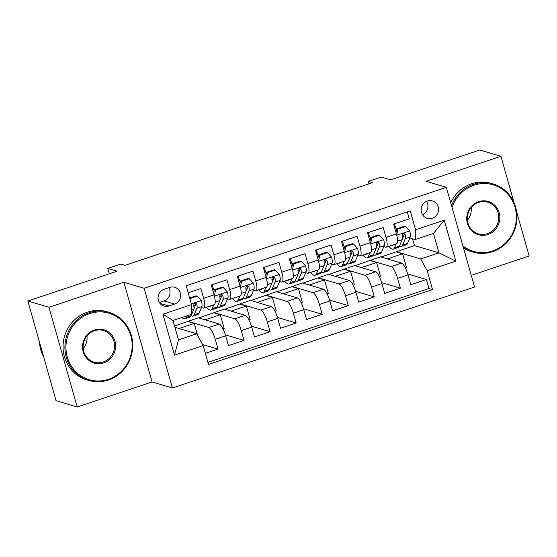 <?xml version="1.0" encoding="UTF-8"?>
<svg xmlns="http://www.w3.org/2000/svg" width="557" height="557" viewBox="0 0 557 557"><rect width="100%" height="100%" fill="white"/><g stroke="black" fill="none" stroke-linecap="round" stroke-linejoin="round"><path stroke-width="0.84" d="M427.407 201.028A9.1 8.647 106.5 0 0 421.162 209.822A9.1 8.647 106.5 0 0 427.261 218.372A9.1 8.647 106.5 0 0 432.288 218.274A9.1 8.647 106.5 0 0 438.533 209.481A9.1 8.647 106.5 0 0 432.434 200.931A9.1 8.647 106.5 0 0 427.407 201.028M471.243 275.339L529.15 255.99L516.534 211.416M172.392 387.985L474.557 287.036L446.338 187.326L144.179 288.282L172.392 387.985L152.096 381.963L123.884 282.26L48.988 307.283L77.207 406.986L152.096 381.963M77.207 406.986L56.062 400.713L27.85 301.01L117.067 271.203L107.766 268.439L109.283 273.8M514.16 203.006L500.938 156.287L479.793 150.014L390.575 179.82L381.273 177.063L368.254 181.415L368.943 183.852M48.988 307.283L27.85 301.01M407.271 211.883L409.242 218.866L393.618 224.088L396.396 233.926L385.98 237.407A11.37 2.938 71.5 0 1 386.203 247.19A11.37 2.938 71.5 0 1 385.646 247.183L383.794 246.633M385.98 237.407L383.195 227.569L367.564 232.791L370.349 242.629L359.933 246.11A11.37 2.938 71.5 0 1 360.149 255.893A11.37 2.938 71.5 0 1 359.599 255.886L357.74 255.336M359.933 246.11L357.148 236.272L341.518 241.494L344.303 251.332L333.88 254.814A11.37 2.938 71.5 0 1 334.103 264.589A11.37 2.938 71.5 0 1 333.552 264.589L331.694 264.032M333.88 254.814L331.102 244.976L315.471 250.197L318.256 260.035L307.833 263.517A11.37 2.938 71.5 0 1 308.056 273.292A11.37 2.938 71.5 0 1 307.499 273.292L305.647 272.735M307.833 263.517L305.048 253.679L289.424 258.901L292.202 268.732L281.786 272.213A11.37 2.938 71.5 0 1 282.002 281.995A11.37 2.938 71.5 0 1 281.452 281.988L279.6 281.438M281.786 272.213L279.001 262.382L263.37 267.604L266.155 277.435L255.733 280.916A11.37 2.938 71.5 0 1 255.955 290.698A11.37 2.938 71.5 0 1 255.405 290.691L253.546 290.141M255.733 280.916L252.955 271.085L237.324 276.307L240.109 286.138L229.686 289.619A11.37 2.938 71.5 0 1 229.909 299.401A11.37 2.938 71.5 0 1 229.352 299.394L227.5 298.844M229.686 289.619L226.901 279.788L211.277 285.01L214.055 294.841A11.37 2.938 71.5 0 1 214.278 304.623L203.862 308.105A11.37 2.938 71.5 0 1 203.305 308.098L201.453 307.548M205.352 353.347L218.01 349.121L202.595 344.546M174.564 326.005L198.243 317.796L219.214 324.021A11.37 2.938 71.5 0 1 225.648 335.801L228.433 345.639L244.063 340.418L225.376 334.875M198.71 317.936L224.29 309.093L245.268 315.318A11.37 2.938 -108.5 0 1 251.694 327.098L254.479 336.936L270.11 331.714L251.423 326.172M224.763 309.232L250.344 300.39L271.315 306.615A11.37 2.938 -108.5 0 1 277.748 318.395L280.526 328.233L296.157 323.011L277.47 317.469M250.81 300.529L276.39 291.687L297.361 297.911A11.37 2.938 -108.5 0 1 303.795 309.692L306.58 319.53L322.211 314.308L303.523 308.766M276.857 291.826L302.437 282.984L323.408 289.208A11.37 2.938 -108.5 0 1 329.841 300.989L332.626 310.827L348.257 305.605L329.57 300.063M302.904 283.123L328.491 274.288L349.462 280.505A11.37 2.938 -108.5 0 1 355.895 292.286L358.673 302.124L374.304 296.902L355.617 291.36M328.957 274.42L354.537 265.585L375.509 271.802A11.37 2.938 -108.5 0 1 381.942 283.59L384.727 293.421L400.351 288.199L381.663 282.657M377.555 244.781L376.045 244.328M351.509 253.484L349.998 253.031M325.462 262.187L323.951 261.734M299.408 270.89L297.898 270.437M273.362 279.593L271.851 279.141M247.315 288.296L245.804 287.844M221.268 296.999L219.75 296.547M107.766 268.439L120.792 264.088L125.019 265.348L372.48 182.668L368.254 181.415M168.862 305.988L174.592 304.073A8.815 8.376 106.5 0 0 180.642 295.558A8.815 8.376 106.5 0 0 174.731 287.273A8.815 8.376 106.5 0 0 169.864 287.37L164.134 289.285A8.815 8.376 106.5 0 0 158.084 297.8A8.815 8.376 106.5 0 0 163.988 306.085A8.815 8.376 106.5 0 0 168.862 305.988L159.956 303.349M415.25 239.531L415.578 229.756L410.244 210.894L186.226 285.734L191.559 304.602L191.225 314.378L172.997 320.47L178.484 339.867L196.718 333.775L203.152 345.563L208.492 364.424L432.511 289.577L427.17 270.716L420.737 258.935L438.972 252.843L433.478 233.439L415.25 239.531L409.841 237.93M415.578 229.756L444.235 220.182L455.821 261.142L427.17 270.716M203.152 345.563L174.501 355.136L162.909 314.176L191.559 304.602M355.004 265.717L370.168 260.363L391.139 266.58A11.37 2.938 71.5 0 1 397.573 278.368L400.351 288.199M370.168 260.363L380.584 256.881L401.555 263.099L391.139 266.58M344.115 269.066L365.086 275.283A11.37 2.938 71.5 0 1 371.519 287.071L374.304 296.902M318.068 277.762L339.039 283.986A11.37 2.938 71.5 0 1 345.472 295.767L348.257 305.605M292.021 286.465L312.992 292.69A11.37 2.938 71.5 0 1 319.426 304.47L322.211 314.308M265.968 295.168L286.946 301.393A11.37 2.938 71.5 0 1 293.372 313.173L296.157 323.011M239.921 303.871L260.892 310.096A11.37 2.938 71.5 0 1 267.325 321.876L270.11 331.714M213.874 312.574L234.845 318.799A11.37 2.938 71.5 0 1 241.278 330.58L244.063 340.418M195.215 305.702L193.704 305.25M187.827 321.278L208.798 327.502A11.37 2.938 71.5 0 1 215.232 339.283L218.01 349.121M207.907 362.377L428.96 288.526L426.404 279.496L407.717 273.953M401.555 263.099A11.37 2.938 -108.5 0 1 407.989 274.886L410.774 284.718L426.404 279.496M188.196 292.717L200.854 288.491L203.639 298.322A11.37 2.938 71.5 0 1 203.862 308.105M403.609 236.077L402.098 235.632M174.933 327.314L196.718 333.775M123.884 282.26L144.179 288.282M500.938 156.287L426.049 181.31L446.338 187.326M381.051 257.021L414.45 245.567L438.972 252.843L455.821 261.142M414.45 245.567L412.514 238.716M396.215 251.66L420.737 258.935M197.658 335.495L194.24 323.429L187.904 321.549M179.006 328.519L194.24 323.429M222.946 328.734L224.144 328.338L220.293 314.726L213.951 312.846M205.053 319.822L220.293 314.726M231.099 311.119L246.34 306.023L239.997 304.143M248.993 320.031L250.19 319.634L246.34 306.023M229.909 299.401L240.325 295.92A11.37 2.938 -108.5 0 0 240.109 286.138M257.153 302.416L272.387 297.32L266.044 295.44M275.04 311.328L276.237 310.931L272.387 297.32M255.955 290.698L266.378 287.217A11.37 2.938 -108.5 0 0 266.155 277.435M283.2 293.713L298.441 288.617L292.098 286.737M301.093 302.625L302.291 302.228L298.441 288.617M282.002 281.995L292.425 278.514A11.37 2.938 -108.5 0 0 292.202 268.732M309.246 285.01L324.487 279.913L318.144 278.034M327.14 293.922L328.338 293.525L324.487 279.913M308.056 273.292L318.472 269.811A11.37 2.938 -108.5 0 0 318.256 260.035M335.3 276.307L350.534 271.217L344.191 269.33M353.187 285.219L354.384 284.822L350.534 271.217M334.103 264.589L344.525 261.115A11.37 2.938 -108.5 0 0 344.303 251.332M361.347 267.604L376.581 262.514L370.245 260.627M379.24 276.523L380.438 276.119L376.581 262.514M360.149 255.893L370.572 252.412A11.37 2.938 -108.5 0 0 370.349 242.629M387.394 258.901L402.634 253.811L396.292 251.924M405.287 267.82L406.485 267.416L402.634 253.811M428.96 288.526L432.511 289.577M386.203 247.19L396.619 243.708A11.37 2.938 -108.5 0 0 396.396 233.926M172.997 320.47L162.909 314.176M178.484 339.867L174.501 355.136M444.235 220.182L433.478 233.439M159.365 302.493L164.023 300.94A8.815 8.376 106.5 0 0 168.792 287.725M422.568 214.8A9.1 8.647 106.5 0 0 426.558 201.362M186.762 315.868L186.108 317.427A21.751 5.619 71.5 0 1 184.882 318.778A21.751 5.619 71.5 0 1 181.881 317.497M189.867 298.615L197.199 296.164L201.328 300.683A7.533 1.943 71.5 0 1 201.864 306.566L199.134 313.076A21.751 5.619 71.5 0 1 197.909 314.427L192.959 316.077A21.751 5.619 -108.5 0 0 194.184 314.733L196.913 308.216A7.533 1.943 -108.5 0 0 196.851 304.324L195.862 303.238L194.762 303.328L193.947 304.087L193.725 305.368A7.533 1.943 71.5 0 1 193.787 309.26L191.058 315.777A21.751 5.619 71.5 0 1 189.833 317.121L184.882 318.778M197.199 296.164L196.099 295.837L189.686 297.981M191.093 315.694A21.751 5.619 -108.5 0 0 192.959 316.077M196.851 304.324L195.632 303.969A3.836 0.989 71.5 0 1 195.535 304.937L193.92 308.794M89.774 313.57A34.68 32.974 106.5 0 0 67.293 357.065A34.68 32.974 106.5 0 0 108.378 379.324A34.68 32.974 106.5 0 0 130.853 335.829A34.68 32.974 106.5 0 0 89.774 313.57M108.35 380.055A35.537 33.782 -73.5 0 1 88.716 380.438A35.537 33.782 -73.5 0 1 64.897 347.032A35.537 33.782 -73.5 0 1 89.287 312.686A35.537 33.782 -73.5 0 1 108.928 312.303A35.537 33.782 -73.5 0 1 132.747 345.709A35.537 33.782 -73.5 0 1 108.35 380.055M94.425 330.009A17.344 16.487 -73.5 0 1 114.965 341.142A17.344 16.487 -73.5 0 1 103.727 362.886A17.344 16.487 -73.5 0 1 83.188 351.759A17.344 16.487 -73.5 0 1 94.425 330.009M103.247 362.001A16.487 15.673 106.5 0 0 114.561 346.064A16.487 15.673 106.5 0 0 103.511 330.566A16.487 15.673 106.5 0 0 94.398 330.74A16.487 15.673 106.5 0 0 83.077 346.677A16.487 15.673 106.5 0 0 94.133 362.182A16.487 15.673 106.5 0 0 103.247 362.001M43.669 356.912A35.537 33.782 -73.5 0 1 39.415 341.887M86.976 335.899A16.487 15.673 -73.5 0 1 83.181 348.696M88.716 380.438L86.85 379.888A35.537 33.782 -73.5 0 1 63.038 346.482A35.537 33.782 -73.5 0 1 87.428 312.136A35.537 33.782 -73.5 0 1 107.069 311.753L108.928 312.303M462.909 245.881A34.68 32.974 106.5 0 0 492.597 250.956A34.68 32.974 106.5 0 0 515.072 207.462A34.68 32.974 106.5 0 0 473.993 185.203A34.68 32.974 106.5 0 0 452.054 207.524M451.553 205.742A35.537 33.782 -73.5 0 1 473.506 184.318A35.537 33.782 -73.5 0 1 493.147 183.935A35.537 33.782 -73.5 0 1 516.966 217.341A35.537 33.782 -73.5 0 1 492.569 251.687A35.537 33.782 -73.5 0 1 472.935 252.07A35.537 33.782 -73.5 0 1 463.333 247.378M478.644 201.641A17.344 16.487 -73.5 0 1 499.183 212.774A17.344 16.487 -73.5 0 1 487.946 234.518A17.344 16.487 -73.5 0 1 467.407 223.392A17.344 16.487 -73.5 0 1 478.644 201.641M487.466 233.634A16.487 15.673 106.5 0 0 498.78 217.696A16.487 15.673 106.5 0 0 487.73 202.198A16.487 15.673 106.5 0 0 478.616 202.372A16.487 15.673 106.5 0 0 467.295 218.309A16.487 15.673 106.5 0 0 478.352 233.815A16.487 15.673 106.5 0 0 487.466 233.634M471.194 207.531A16.487 15.673 -73.5 0 1 467.4 220.328M472.935 252.07L471.069 251.52A35.537 33.782 -73.5 0 1 463.57 248.199M450.71 202.769A35.537 33.782 -73.5 0 1 471.647 183.768A35.537 33.782 -73.5 0 1 491.288 183.385L493.147 183.935M210.567 305.863A18.054 4.665 71.5 0 1 209.759 306.566A18.054 4.665 71.5 0 1 208.694 306.489M213.811 304.783L212.161 308.724A21.751 5.619 71.5 0 1 210.936 310.075A21.751 5.619 71.5 0 1 206.515 307.22M223.253 287.461L222.152 287.134L214.334 289.744L215.434 290.072L223.253 287.461L227.381 291.979A7.533 1.943 71.5 0 1 227.91 297.863L225.181 304.373A21.751 5.619 71.5 0 1 223.956 305.723L219.005 307.373A21.751 5.619 -108.5 0 0 220.231 306.03L222.96 299.513A7.533 1.943 -108.5 0 0 222.897 295.621L221.909 294.535L220.816 294.625L219.994 295.384L219.771 296.665A7.533 1.943 71.5 0 1 219.841 300.557L217.112 307.074A21.751 5.619 71.5 0 1 215.879 308.418L210.936 310.075M214.173 290.698A18.054 4.665 71.5 0 1 212.064 284.745M215.434 290.072L214.396 296.108M213.686 293.525L214.334 289.744M217.146 306.991A21.751 5.619 -108.5 0 0 219.005 307.373M222.897 295.621L221.679 295.266A3.836 0.989 71.5 0 1 221.582 296.233L219.973 300.091M236.621 297.16A18.054 4.665 71.5 0 1 235.813 297.863A18.054 4.665 71.5 0 1 234.741 297.786M239.858 296.08L238.208 300.021A21.751 5.619 71.5 0 1 236.983 301.372A21.751 5.619 71.5 0 1 232.568 298.517M249.299 278.758L248.199 278.43L240.387 281.041L241.487 281.369L249.299 278.758L253.428 283.276A7.533 1.943 71.5 0 1 253.964 289.16L251.235 295.67A21.751 5.619 71.5 0 1 250.009 297.02L245.059 298.67A21.751 5.619 -108.5 0 0 246.285 297.327L249.014 290.81A7.533 1.943 -108.5 0 0 248.944 286.925L247.956 285.832L246.862 285.922L246.041 286.681L245.818 287.969A7.533 1.943 71.5 0 1 245.888 291.854L243.158 298.371A21.751 5.619 71.5 0 1 241.933 299.715L236.983 301.372M240.22 281.995A18.054 4.665 71.5 0 1 238.111 276.042M241.487 281.369L240.443 287.405M239.733 284.822L240.387 281.041M243.193 298.287A21.751 5.619 -108.5 0 0 245.059 298.67M248.944 286.925L247.733 286.563A3.836 0.989 71.5 0 1 247.635 287.537L246.02 291.388M262.667 288.456A18.054 4.665 71.5 0 1 261.86 289.16A18.054 4.665 71.5 0 1 260.794 289.083M265.912 287.377L264.255 291.318A21.751 5.619 71.5 0 1 263.029 292.669A21.751 5.619 71.5 0 1 258.615 289.814M275.346 270.054L274.246 269.727L266.434 272.338L267.534 272.665L275.346 270.054L279.475 274.573A7.533 1.943 71.5 0 1 280.011 280.456L277.282 286.966A21.751 5.619 71.5 0 1 276.056 288.317L271.106 289.967A21.751 5.619 -108.5 0 0 272.331 288.623L275.061 282.107A7.533 1.943 -108.5 0 0 274.998 278.222L274.009 277.135L272.909 277.219L272.095 277.978L271.872 279.266A7.533 1.943 71.5 0 1 271.934 283.151L269.205 289.668A21.751 5.619 71.5 0 1 267.98 291.012L263.029 292.669M266.267 273.292A18.054 4.665 71.5 0 1 264.157 267.339M267.534 272.665L266.49 278.702M265.78 276.119L266.434 272.338M269.24 289.584A21.751 5.619 -108.5 0 0 271.106 289.967M274.998 278.222L273.779 277.859A3.836 0.989 71.5 0 1 273.682 278.834L272.067 282.684M288.714 279.753A18.054 4.665 71.5 0 1 287.906 280.456A18.054 4.665 71.5 0 1 286.841 280.38M291.959 278.674L290.308 282.615A21.751 5.619 71.5 0 1 289.076 283.966A21.751 5.619 71.5 0 1 284.662 281.111M301.393 261.351L300.3 261.024L292.481 263.635L293.581 263.962L301.393 261.351L305.528 265.87A7.533 1.943 71.5 0 1 306.058 271.753L303.328 278.263A21.751 5.619 71.5 0 1 302.103 279.614L297.153 281.264A21.751 5.619 -108.5 0 0 298.378 279.92L301.107 273.403A7.533 1.943 -108.5 0 0 301.045 269.518L300.495 268.641L298.963 268.516L298.141 269.275L297.918 270.563A7.533 1.943 71.5 0 1 297.981 274.448L295.252 280.965A21.751 5.619 71.5 0 1 294.026 282.308L289.076 283.966M292.321 264.589A18.054 4.665 71.5 0 1 290.211 258.636M293.581 263.962L292.543 269.999M291.833 267.416L292.481 263.635M295.287 280.881A21.751 5.619 -108.5 0 0 297.153 281.264M301.045 269.518L299.826 269.156A3.836 0.989 71.5 0 1 299.729 270.131L298.113 273.981M314.768 271.05A18.054 4.665 71.5 0 1 313.96 271.753A18.054 4.665 71.5 0 1 312.888 271.677M318.005 269.971L316.355 273.912A21.751 5.619 71.5 0 1 315.13 275.262A21.751 5.619 71.5 0 1 310.709 272.408M327.446 252.648L326.346 252.321L318.527 254.932L319.627 255.259L327.446 252.648L331.575 257.167A7.533 1.943 71.5 0 1 332.104 263.05L329.375 269.56A21.751 5.619 71.5 0 1 328.15 270.911L323.206 272.561A21.751 5.619 -108.5 0 0 324.432 271.217L327.161 264.7A7.533 1.943 -108.5 0 0 327.091 260.815L326.541 259.938L325.01 259.813L324.188 260.572L323.965 261.86A7.533 1.943 71.5 0 1 324.035 265.745L321.305 272.262A21.751 5.619 71.5 0 1 320.08 273.605L315.13 275.262M318.367 255.886A18.054 4.665 71.5 0 1 316.258 249.933M319.627 255.259L318.59 261.296M317.88 258.713L318.527 254.932M321.34 272.178A21.751 5.619 -108.5 0 0 323.206 272.561M327.091 260.815L325.873 260.453A3.836 0.989 71.5 0 1 325.782 261.428L324.167 265.278M340.814 262.347A18.054 4.665 71.5 0 1 340.007 263.05A18.054 4.665 71.5 0 1 338.935 262.974M344.052 261.268L342.402 265.209A21.751 5.619 71.5 0 1 341.176 266.559A21.751 5.619 71.5 0 1 336.762 263.705M353.493 243.945L352.393 243.618L344.581 246.229L345.681 246.556L353.493 243.945L357.622 248.464A7.533 1.943 71.5 0 1 358.158 254.347L355.429 260.864A21.751 5.619 71.5 0 1 354.203 262.208L349.253 263.858A21.751 5.619 -108.5 0 0 350.478 262.514L353.208 255.997A7.533 1.943 -108.5 0 0 353.145 252.112L352.156 251.026L351.056 251.11L350.242 251.868L350.019 253.157A7.533 1.943 71.5 0 1 350.081 257.042L347.352 263.558A21.751 5.619 71.5 0 1 346.127 264.902L341.176 266.559M344.414 247.183A18.054 4.665 71.5 0 1 342.304 241.23M345.681 246.556L344.637 252.593M343.927 250.009L344.581 246.229M347.387 263.475A21.751 5.619 -108.5 0 0 349.253 263.858M353.145 252.112L351.927 251.75A3.836 0.989 71.5 0 1 351.829 252.725L350.214 256.575M366.861 253.651A18.054 4.665 71.5 0 1 366.053 254.347A18.054 4.665 71.5 0 1 364.988 254.277M370.106 252.565L368.449 256.512A21.751 5.619 71.5 0 1 367.223 257.856A21.751 5.619 71.5 0 1 362.809 255.002M379.54 235.242L378.44 234.915L370.628 237.526L371.728 237.853L379.54 235.242L383.669 239.761A7.533 1.943 71.5 0 1 384.205 245.644L381.475 252.161A21.751 5.619 71.5 0 1 380.25 253.505L375.3 255.155A21.751 5.619 -108.5 0 0 376.525 253.811L379.254 247.294A7.533 1.943 -108.5 0 0 379.192 243.409L378.642 242.532L377.103 242.406L376.288 243.165L376.066 244.453A7.533 1.943 71.5 0 1 376.128 248.338L373.399 254.855A21.751 5.619 71.5 0 1 372.173 256.199L367.223 257.856M370.461 238.48A18.054 4.665 71.5 0 1 368.351 232.527M371.728 237.853L370.683 243.889M369.973 241.306L370.628 237.526M373.434 254.772A21.751 5.619 -108.5 0 0 375.3 255.155M379.192 243.409L377.973 243.047A3.836 0.989 71.5 0 1 377.876 244.022L376.26 247.872M392.908 244.948A18.054 4.665 71.5 0 1 392.1 245.651A18.054 4.665 71.5 0 1 391.035 245.574M396.152 243.862L394.502 247.809A21.751 5.619 71.5 0 1 393.277 249.153A21.751 5.619 71.5 0 1 388.856 246.298M405.593 226.539L404.493 226.219L396.675 228.823L397.775 229.15L405.593 226.539L409.722 231.058A7.533 1.943 71.5 0 1 410.251 236.941L407.522 243.458A21.751 5.619 71.5 0 1 406.297 244.802L401.346 246.452A21.751 5.619 -108.5 0 0 402.579 245.108L405.301 238.591A7.533 1.943 -108.5 0 0 405.238 234.706L404.688 233.829L403.157 233.703L402.335 234.462L402.112 235.75A7.533 1.943 71.5 0 1 402.182 239.635L399.453 246.152A21.751 5.619 71.5 0 1 398.22 247.496L393.277 249.153M396.514 229.783A18.054 4.665 71.5 0 1 394.405 223.823M397.775 229.15L396.737 235.186M396.027 232.603L396.675 228.823M399.487 246.069A21.751 5.619 -108.5 0 0 401.346 246.452M405.238 234.706L404.02 234.344A3.836 0.989 71.5 0 1 403.922 235.319L402.314 239.169M375.509 271.802L365.086 275.283M349.462 280.505L339.039 283.986M323.408 289.208L312.992 292.69M297.361 297.911L286.946 301.393M271.315 306.615L260.892 310.096M245.268 315.318L234.845 318.799M219.214 324.021L208.798 327.502M225.648 335.801L215.232 339.283M407.989 274.886L397.573 278.368M381.942 283.59L371.519 287.071M355.895 292.286L345.472 295.767M329.841 300.989L319.426 304.47M303.795 309.692L293.372 313.173M277.748 318.395L267.325 321.876M251.694 327.098L241.278 330.58M214.055 294.841L203.639 298.322M164.023 300.94L174.592 304.073M201.23 300.571L191.357 303.871M191.058 315.777L186.108 317.427M199.134 313.076L194.184 314.733M193.787 309.26L191.378 310.068M201.864 306.566L196.913 308.216M227.277 291.868L214.41 296.164M217.112 307.074L212.161 308.724M225.181 304.373L220.231 306.03M219.841 300.557L215.225 302.096M227.91 297.863L222.96 299.513M253.324 283.165L240.457 287.461M243.158 298.371L238.208 300.021M251.235 295.67L246.285 297.327M245.888 291.854L241.272 293.393M253.964 289.16L249.014 290.81M279.377 274.462L266.504 278.758M269.205 289.668L264.255 291.318M277.282 286.966L272.331 288.623M271.934 283.151L267.325 284.69M280.011 280.456L275.061 282.107M305.424 265.759L292.557 270.061M295.252 280.965L290.308 282.615M303.328 278.263L298.378 279.92M297.981 274.448L293.372 275.987M306.058 271.753L301.107 273.403M331.471 257.055L318.604 261.358M321.305 272.262L316.355 273.912M329.375 269.56L324.432 271.217M324.035 265.745L319.419 267.283M332.104 263.05L327.161 264.7M357.517 248.352L344.651 252.655M347.352 263.558L342.402 265.209M355.429 260.864L350.478 262.514M350.081 257.042L345.472 258.587M358.158 254.347L353.208 255.997M383.571 239.649L370.704 243.952M373.399 254.855L368.449 256.512M381.475 252.161L376.525 253.811M376.128 248.338L371.519 249.884M384.205 245.644L379.254 247.294M409.618 230.946L396.751 235.249M399.453 246.152L394.502 247.809M407.522 243.458L402.579 245.108M402.182 239.635L397.566 241.181M410.251 236.941L405.301 238.591"/></g></svg>
